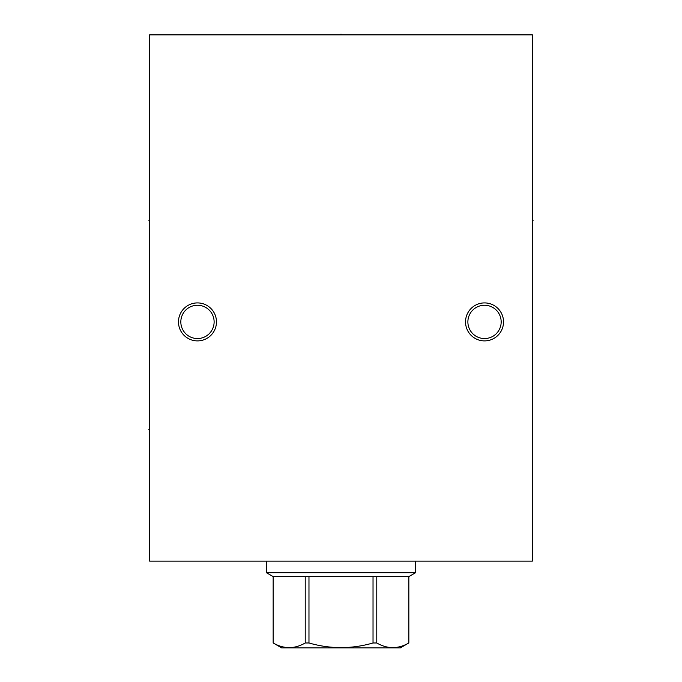 <?xml version="1.0" encoding="UTF-8"?>
<svg xmlns="http://www.w3.org/2000/svg" width="682" height="682" viewBox="0 0 682 682"><rect width="100%" height="100%" fill="white"/><g stroke="black" fill="none" stroke-linecap="round" stroke-linejoin="round"><path stroke-width="1.02" d="M149.631 34.859L149.631 561.116L532.369 561.116L532.369 34.859L149.631 34.859M178.479 321.904A18.994 18.994 0 0 1 197.473 302.91A18.994 18.994 0 0 1 216.467 321.904A18.994 18.994 0 0 1 197.473 340.898A18.994 18.994 0 0 1 178.479 321.904M465.533 321.904A18.994 18.994 0 0 1 484.527 302.91A18.994 18.994 0 0 1 503.521 321.904A18.994 18.994 0 0 1 484.527 340.898A18.994 18.994 0 0 1 465.533 321.904M197.473 305.255A16.649 16.649 0 0 1 214.122 321.904A16.649 16.649 0 0 1 197.473 338.553A16.649 16.649 0 0 1 180.824 321.904A16.649 16.649 0 0 1 197.473 305.255M484.527 305.255A16.649 16.649 0 0 1 501.176 321.904A16.649 16.649 0 0 1 484.527 338.553A16.649 16.649 0 0 1 467.878 321.904A16.649 16.649 0 0 1 484.527 305.255M415.585 572.692L408.842 576.588L273.158 576.588L266.415 572.692L415.585 572.692L415.585 561.116M266.415 572.692L266.415 561.116M408.808 576.588L408.808 642.981C398.126 649.145 387.453 649.145 376.779 642.981L373.028 642.981C351.673 649.145 330.327 649.145 308.972 642.981L305.221 642.981C294.547 649.145 283.874 649.145 273.192 642.981L281.675 647.9L400.325 647.9L408.808 642.981M376.779 576.588L376.779 642.981M273.192 576.588L273.192 642.981M305.221 576.588L305.221 642.981M308.972 576.588L308.972 642.981M373.028 576.588L373.028 642.981M148.881 429.549L149.631 429.549L148.881 429.549M148.881 220.286L149.631 220.286L148.881 220.286M532.369 220.286L533.119 220.286L532.369 220.286M341 34.859L341 34.1L341 34.859M408.842 576.588L408.842 642.981M273.158 576.588L273.158 642.981"/></g></svg>
